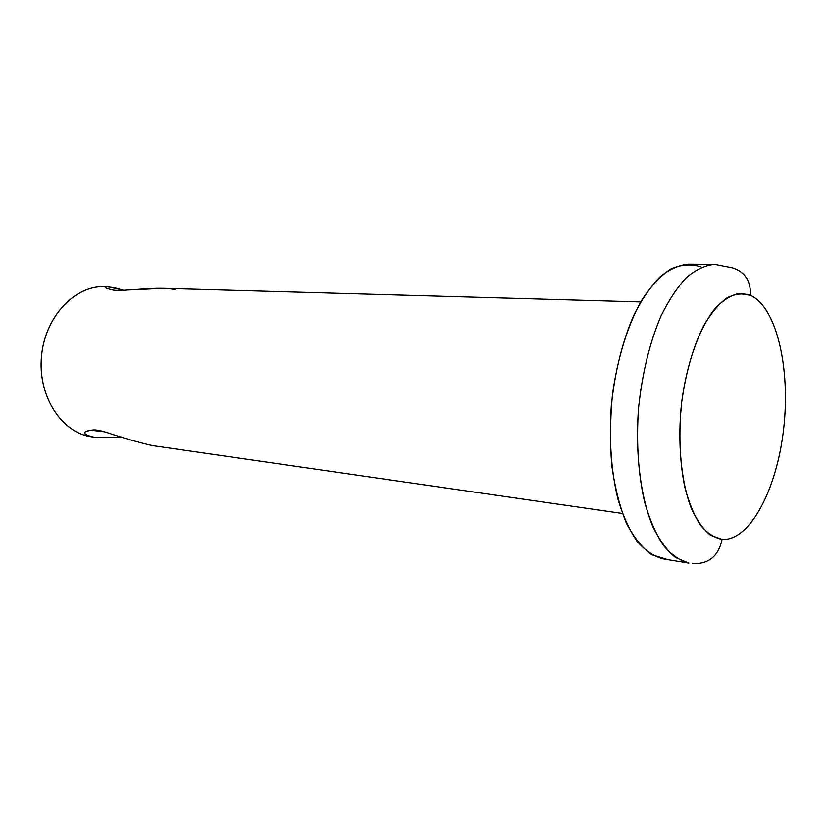 <?xml version="1.0" encoding="UTF-8"?>
<svg xmlns="http://www.w3.org/2000/svg" width="828" height="828" viewBox="0 0 828 828"><rect width="100%" height="100%" fill="white"/><g stroke="black" fill="none" stroke-linecap="round" stroke-linejoin="round"><path stroke-width="1.24" d="M750.354 295.286C776.757 307.105 790.647 368.657 783.65 428.863C776.964 489.131 749.93 541.367 722.057 539.411L710.652 535.302C703.407 529.496 696.979 520.564 691.39 508.506C681.123 482.093 677.304 442.483 681.61 402.739C685.77 372.528 693.129 346.839 703.696 325.673C710.962 313.315 718.642 304.083 726.746 297.987C734.881 293.816 742.747 292.915 750.354 295.286C751.006 281.106 745.076 271.967 732.552 267.889L714.626 264.37C705.321 265.25 695.965 269.607 686.557 277.432C677.314 287.254 668.755 300.202 660.879 316.275C649.587 342.989 642.135 373.676 638.523 408.307C636.152 443.052 638.243 474.558 644.795 502.813C649.814 520.005 656.035 534.226 663.456 545.476C671.384 554.801 679.85 560.691 688.875 563.144L675.638 557.606C667.192 550.703 659.637 540.498 652.971 526.991C640.603 497.514 635.045 453.713 638.523 408.307C642.135 373.676 649.587 342.989 660.879 316.275C668.755 300.202 677.314 287.254 686.557 277.432C695.965 269.607 705.321 265.25 714.626 264.37L732.552 267.889C745.076 271.967 751.006 281.106 750.354 295.286L738.804 293.495C730.741 295.296 722.751 300.409 714.823 308.823C699.287 328.24 686.681 363.213 681.61 402.739C678.577 433.282 679.612 461.299 684.735 486.812C688.761 502.265 693.926 514.964 700.229 524.911C706.998 533.015 714.274 537.848 722.057 539.411C749.93 541.367 776.964 489.131 783.65 428.863C790.647 368.657 776.757 307.105 750.354 295.286M692.249 563.506L693.802 563.713C709.244 563.785 718.663 555.681 722.057 539.411C718.663 555.681 709.244 563.785 693.802 563.713L692.249 563.506M688.875 563.144L663.021 558.869C653.809 556.395 645.157 550.537 637.053 541.295C629.456 530.158 623.08 516.103 617.926 499.139C611.178 471.256 608.963 440.196 611.281 405.958C614.852 371.834 622.356 341.622 633.772 315.302C641.752 299.467 650.446 286.716 659.833 277.038C669.397 269.317 678.929 265.032 688.42 264.163L714.626 264.37M666.457 559.242L651.667 554.688C642.186 547.939 633.73 537.362 626.289 522.954C619.675 506.519 614.842 487.371 611.778 465.502C609.905 442.566 610.122 418.999 612.441 394.77C617.377 358.845 627.427 326.17 640.831 301.64C650.228 286.933 660.164 276.086 670.628 269.079C681.102 264.442 691.214 263.728 700.974 266.937M175.122 289.645C162.164 286.643 139.539 289.562 127.295 290.028C119.17 290.742 113.736 290.576 110.993 289.521L107.009 288.527C103.086 286.55 105.715 286.333 114.906 287.885L123.703 290.297L107.837 286.747C103.852 287.233 104.897 288.165 110.993 289.521C113.736 290.576 119.17 290.742 127.295 290.028L163.778 288.341M152.259 445.578C138.98 442.514 123.921 438.198 107.102 432.609C99.391 430.074 94.009 429.318 90.966 430.353C81.962 431.74 82.521 433.934 92.632 436.967L93.699 437.101C101.513 437.753 110.776 437.701 121.478 436.936C110.776 437.701 101.513 437.753 93.699 437.101C83.556 434.752 81.765 432.609 88.317 430.684L90.966 430.353C94.009 429.318 99.391 430.074 107.102 432.609C123.921 438.198 138.98 442.514 152.259 445.578M92.26 436.915L91.732 436.832C61.883 433.013 37.84 396.602 41.452 356.847C44.702 317.062 74.613 285.298 104.68 286.643L107.661 286.726M104.732 431.864L91.328 430.239L104.732 431.864M106.781 286.747C76.424 284.004 45.333 315.364 41.555 355.709C37.395 396.012 61.779 433.272 92.094 436.884M163.375 288.32L640.655 301.941M622.418 513.474L152.145 445.557"/></g></svg>
